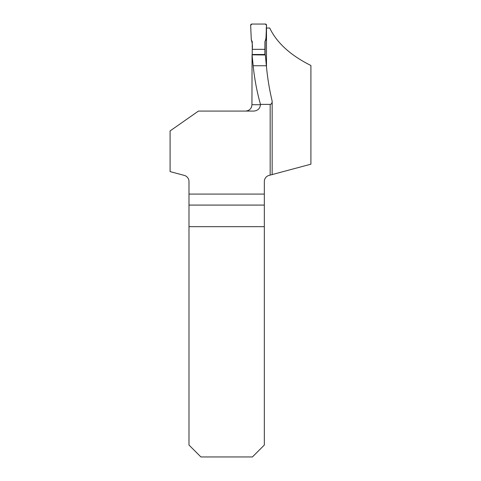 <?xml version="1.0" encoding="UTF-8"?>
<svg xmlns="http://www.w3.org/2000/svg" width="481" height="481" viewBox="0 0 481 481"><rect width="100%" height="100%" fill="white"/><g stroke="black" fill="none" stroke-linecap="round" stroke-linejoin="round"><path stroke-width="0.72" d="M253.168 65.735L266.36 65.735C267.466 77.633 269.366 89.274 272.054 100.649L272.156 101.557C272.036 103.271 271.374 104.221 270.172 104.389L260.468 104.389C256.962 91.919 254.533 79.034 253.168 65.735L252.056 54.84L251.948 104.72L260.468 104.72C259.95 108.682 257.678 110.798 253.649 111.075L198.443 111.075L170.094 130.922L170.094 171.597L184.283 175.403A6.349 6.349 0 0 1 188.991 181.535L188.991 194.083L264.328 194.083L264.328 181.535A6.349 6.349 0 0 1 269.035 175.403C263.985 178.728 263.985 178.728 269.035 175.403C263.985 178.728 263.985 178.728 269.035 175.403L310.906 164.183L310.906 65.5C290.614 55.411 276.876 42.917 269.697 28.018L266.42 28.018M260.468 104.72L260.468 104.389M266.36 65.735L265.35 54.966L252.056 54.84M266.486 67.063L266.486 28.018M188.991 226.671L264.328 226.671L264.328 445.039L252.417 456.95L200.902 456.95L188.991 445.039L188.991 194.083M264.328 226.671L264.328 194.083M251.948 104.72C251.575 108.574 249.459 110.696 245.599 111.075C249.453 110.696 251.575 108.58 251.948 104.72L251.948 97.859M264.953 49.339L252.248 49.339L252.248 41.57L251.298 39.929L250.661 25.295A1.19 1.19 -90 0 1 251.852 24.05L265.35 24.05A1.19 1.19 90 0 1 266.54 25.295L265.897 39.929L264.953 41.57L264.899 54.96M252.194 54.84L252.194 54.485L264.899 54.485M252.248 49.339L252.194 54.485M251.292 107.528L251.491 107.089M265.139 41.246L265.139 54.966M266.54 25.295C265.813 30.664 267.087 36.616 264.953 41.57L264.953 49.339L252.248 49.339C252.663 46.008 252.351 42.869 251.298 39.929L250.661 25.295L251.852 24.05L265.35 24.05L266.54 25.295M270.172 104.389L270.172 175.096M264.328 205.08L188.991 205.08M272.156 174.681L272.156 101.557"/></g></svg>
